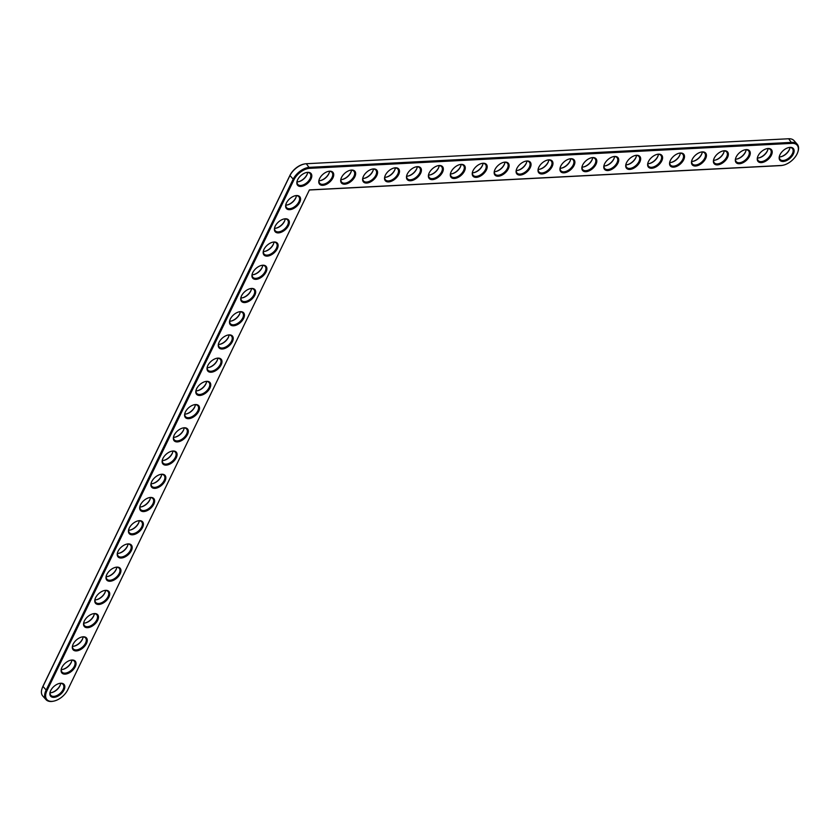 <?xml version="1.0" encoding="UTF-8"?>
<svg xmlns="http://www.w3.org/2000/svg" width="840" height="840" viewBox="0 0 840 840"><rect width="100%" height="100%" fill="white"/><g stroke="black" fill="none" stroke-linecap="round" stroke-linejoin="round"><path stroke-width="1.26" d="M309.414 189.903L67.778 689.755A13.965 8.053 -41.7 0 1 53.729 701.127A13.965 8.053 -41.7 0 1 46.904 690.837L293.885 179.928A13.965 8.053 -41.7 0 1 309.666 168.336L791.994 143.357A13.965 8.053 -41.7 0 1 797.822 152.072A13.965 8.053 -41.7 0 1 783.038 165.239A13.965 8.053 -41.7 0 1 781.305 165.47L309.414 189.903M310.989 179.046A8.925 5.145 -41.7 0 1 301.466 186.396A8.925 5.145 -41.7 0 1 297.192 180.884A8.925 5.145 -41.7 0 1 306.631 172.473A8.925 5.145 -41.7 0 1 310.989 179.046M332.913 177.912A8.925 5.145 -41.7 0 1 323.389 185.262A8.925 5.145 -41.7 0 1 319.116 179.75A8.925 5.145 -41.7 0 1 328.556 171.339A8.925 5.145 -41.7 0 1 332.913 177.912M299.764 202.272A8.925 5.145 -41.7 0 1 290.241 209.622A8.925 5.145 -41.7 0 1 285.968 204.109A8.925 5.145 -41.7 0 1 295.407 195.699A8.925 5.145 -41.7 0 1 299.764 202.272M354.837 176.778A8.925 5.145 -41.7 0 1 345.314 184.128A8.925 5.145 -41.7 0 1 341.04 178.616A8.925 5.145 -41.7 0 1 350.48 170.205A8.925 5.145 -41.7 0 1 354.837 176.778M288.54 225.488A8.925 5.145 -41.7 0 1 279.017 232.838A8.925 5.145 -41.7 0 1 274.733 227.335A8.925 5.145 -41.7 0 1 284.183 218.925A8.925 5.145 -41.7 0 1 288.54 225.488M376.761 175.634A8.925 5.145 -41.7 0 1 367.238 182.994A8.925 5.145 -41.7 0 1 362.964 177.482A8.925 5.145 -41.7 0 1 372.404 169.071A8.925 5.145 -41.7 0 1 376.761 175.634M398.685 174.5A8.925 5.145 -41.7 0 1 389.161 181.86A8.925 5.145 -41.7 0 1 384.888 176.347A8.925 5.145 -41.7 0 1 394.328 167.937A8.925 5.145 -41.7 0 1 398.685 174.5M420.609 173.366A8.925 5.145 -41.7 0 1 411.086 180.716A8.925 5.145 -41.7 0 1 406.812 175.214A8.925 5.145 -41.7 0 1 416.252 166.803A8.925 5.145 -41.7 0 1 420.609 173.366M277.305 248.714A8.925 5.145 -41.7 0 1 267.792 256.064A8.925 5.145 -41.7 0 1 263.508 250.551A8.925 5.145 -41.7 0 1 272.947 242.141A8.925 5.145 -41.7 0 1 277.305 248.714M266.081 271.94A8.925 5.145 -41.7 0 1 256.567 279.29A8.925 5.145 -41.7 0 1 252.284 273.777A8.925 5.145 -41.7 0 1 261.723 265.366A8.925 5.145 -41.7 0 1 266.081 271.94M254.856 295.155A8.925 5.145 -41.7 0 1 245.333 302.516A8.925 5.145 -41.7 0 1 241.059 297.003A8.925 5.145 -41.7 0 1 250.499 288.593A8.925 5.145 -41.7 0 1 254.856 295.155M442.533 172.232A8.925 5.145 -41.7 0 1 433.01 179.582A8.925 5.145 -41.7 0 1 428.736 174.079A8.925 5.145 -41.7 0 1 438.175 165.659A8.925 5.145 -41.7 0 1 442.533 172.232M464.457 171.097A8.925 5.145 -41.7 0 1 454.933 178.447A8.925 5.145 -41.7 0 1 450.66 172.946A8.925 5.145 -41.7 0 1 460.1 164.525A8.925 5.145 -41.7 0 1 464.457 171.097M486.381 169.964A8.925 5.145 -41.7 0 1 476.858 177.314A8.925 5.145 -41.7 0 1 472.584 171.801A8.925 5.145 -41.7 0 1 482.024 163.391A8.925 5.145 -41.7 0 1 486.381 169.964M508.305 168.829A8.925 5.145 -41.7 0 1 498.781 176.179A8.925 5.145 -41.7 0 1 494.508 170.667A8.925 5.145 -41.7 0 1 503.947 162.257A8.925 5.145 -41.7 0 1 508.305 168.829M530.229 167.696A8.925 5.145 -41.7 0 1 520.706 175.046A8.925 5.145 -41.7 0 1 516.432 169.533A8.925 5.145 -41.7 0 1 525.871 161.123A8.925 5.145 -41.7 0 1 530.229 167.696M243.632 318.381A8.925 5.145 -41.7 0 1 234.108 325.731A8.925 5.145 -41.7 0 1 229.834 320.229A8.925 5.145 -41.7 0 1 239.274 311.808A8.925 5.145 -41.7 0 1 243.632 318.381M232.407 341.607A8.925 5.145 -41.7 0 1 222.884 348.957A8.925 5.145 -41.7 0 1 218.6 343.445A8.925 5.145 -41.7 0 1 228.049 335.034A8.925 5.145 -41.7 0 1 232.407 341.607M221.172 364.833A8.925 5.145 -41.7 0 1 211.659 372.183A8.925 5.145 -41.7 0 1 207.375 366.671A8.925 5.145 -41.7 0 1 216.815 358.26A8.925 5.145 -41.7 0 1 221.172 364.833M209.947 388.048A8.925 5.145 -41.7 0 1 200.434 395.409A8.925 5.145 -41.7 0 1 196.151 389.897A8.925 5.145 -41.7 0 1 205.59 381.486A8.925 5.145 -41.7 0 1 209.947 388.048M198.723 411.274A8.925 5.145 -41.7 0 1 189.2 418.625A8.925 5.145 -41.7 0 1 184.926 413.123A8.925 5.145 -41.7 0 1 194.366 404.702A8.925 5.145 -41.7 0 1 198.723 411.274M552.153 166.561A8.925 5.145 -41.7 0 1 542.63 173.911A8.925 5.145 -41.7 0 1 538.356 168.399A8.925 5.145 -41.7 0 1 547.796 159.989A8.925 5.145 -41.7 0 1 552.153 166.561M574.077 165.417A8.925 5.145 -41.7 0 1 564.553 172.778A8.925 5.145 -41.7 0 1 560.28 167.265A8.925 5.145 -41.7 0 1 569.72 158.855A8.925 5.145 -41.7 0 1 574.077 165.417M596.001 164.283A8.925 5.145 -41.7 0 1 586.477 171.644A8.925 5.145 -41.7 0 1 582.204 166.131A8.925 5.145 -41.7 0 1 591.644 157.721A8.925 5.145 -41.7 0 1 596.001 164.283M617.925 163.149A8.925 5.145 -41.7 0 1 608.401 170.499A8.925 5.145 -41.7 0 1 604.128 164.997A8.925 5.145 -41.7 0 1 613.567 156.587A8.925 5.145 -41.7 0 1 617.925 163.149M639.849 162.015A8.925 5.145 -41.7 0 1 630.325 169.365A8.925 5.145 -41.7 0 1 626.052 163.863A8.925 5.145 -41.7 0 1 635.492 155.442A8.925 5.145 -41.7 0 1 639.849 162.015M661.773 160.881A8.925 5.145 -41.7 0 1 652.25 168.231A8.925 5.145 -41.7 0 1 647.976 162.729A8.925 5.145 -41.7 0 1 657.416 154.308A8.925 5.145 -41.7 0 1 661.773 160.881M683.697 159.747A8.925 5.145 -41.7 0 1 674.174 167.097A8.925 5.145 -41.7 0 1 669.9 161.584A8.925 5.145 -41.7 0 1 679.34 153.174A8.925 5.145 -41.7 0 1 683.697 159.747M705.621 158.613A8.925 5.145 -41.7 0 1 696.098 165.963A8.925 5.145 -41.7 0 1 691.824 160.451A8.925 5.145 -41.7 0 1 701.264 152.04A8.925 5.145 -41.7 0 1 705.621 158.613M727.545 157.479A8.925 5.145 -41.7 0 1 718.022 164.829A8.925 5.145 -41.7 0 1 713.748 159.316A8.925 5.145 -41.7 0 1 723.188 150.906A8.925 5.145 -41.7 0 1 727.545 157.479M749.469 156.345A8.925 5.145 -41.7 0 1 739.946 163.695A8.925 5.145 -41.7 0 1 735.672 158.183A8.925 5.145 -41.7 0 1 745.111 149.772A8.925 5.145 -41.7 0 1 749.469 156.345M771.393 155.201A8.925 5.145 -41.7 0 1 761.87 162.561A8.925 5.145 -41.7 0 1 757.596 157.048A8.925 5.145 -41.7 0 1 767.036 148.638A8.925 5.145 -41.7 0 1 771.393 155.201M793.317 154.066A8.925 5.145 -41.7 0 1 783.794 161.427A8.925 5.145 -41.7 0 1 779.51 155.915A8.925 5.145 -41.7 0 1 788.96 147.504A8.925 5.145 -41.7 0 1 793.317 154.066M187.499 434.501A8.925 5.145 -41.7 0 1 177.975 441.851A8.925 5.145 -41.7 0 1 173.702 436.338A8.925 5.145 -41.7 0 1 183.141 427.928A8.925 5.145 -41.7 0 1 187.499 434.501M176.274 457.727A8.925 5.145 -41.7 0 1 166.751 465.077A8.925 5.145 -41.7 0 1 162.466 459.564A8.925 5.145 -41.7 0 1 171.916 451.154A8.925 5.145 -41.7 0 1 176.274 457.727M165.039 480.942A8.925 5.145 -41.7 0 1 155.526 488.303A8.925 5.145 -41.7 0 1 151.242 482.79A8.925 5.145 -41.7 0 1 160.681 474.38A8.925 5.145 -41.7 0 1 165.039 480.942M153.815 504.168A8.925 5.145 -41.7 0 1 144.302 511.518A8.925 5.145 -41.7 0 1 140.018 506.016A8.925 5.145 -41.7 0 1 149.457 497.595A8.925 5.145 -41.7 0 1 153.815 504.168M142.59 527.394A8.925 5.145 -41.7 0 1 133.077 534.744A8.925 5.145 -41.7 0 1 128.793 529.231A8.925 5.145 -41.7 0 1 138.233 520.821A8.925 5.145 -41.7 0 1 142.59 527.394M131.365 550.62A8.925 5.145 -41.7 0 1 121.842 557.97A8.925 5.145 -41.7 0 1 117.569 552.457A8.925 5.145 -41.7 0 1 127.008 544.047A8.925 5.145 -41.7 0 1 131.365 550.62M120.141 573.836A8.925 5.145 -41.7 0 1 110.617 581.196A8.925 5.145 -41.7 0 1 106.334 575.683A8.925 5.145 -41.7 0 1 115.784 567.273A8.925 5.145 -41.7 0 1 120.141 573.836M108.906 597.062A8.925 5.145 -41.7 0 1 99.393 604.412A8.925 5.145 -41.7 0 1 95.109 598.909A8.925 5.145 -41.7 0 1 104.549 590.489A8.925 5.145 -41.7 0 1 108.906 597.062M97.681 620.288A8.925 5.145 -41.7 0 1 88.169 627.638A8.925 5.145 -41.7 0 1 83.885 622.125A8.925 5.145 -41.7 0 1 93.324 613.715A8.925 5.145 -41.7 0 1 97.681 620.288M86.457 643.503A8.925 5.145 -41.7 0 1 76.944 650.864A8.925 5.145 -41.7 0 1 72.66 645.351A8.925 5.145 -41.7 0 1 82.1 636.941A8.925 5.145 -41.7 0 1 86.457 643.503M75.233 666.729A8.925 5.145 -41.7 0 1 65.709 674.079A8.925 5.145 -41.7 0 1 61.435 668.577A8.925 5.145 -41.7 0 1 70.875 660.167A8.925 5.145 -41.7 0 1 75.233 666.729M64.008 689.955A8.925 5.145 -41.7 0 1 54.485 697.305A8.925 5.145 -41.7 0 1 50.201 691.793A8.925 5.145 -41.7 0 1 59.651 683.382A8.925 5.145 -41.7 0 1 64.008 689.955M782.754 165.291A14.669 8.463 -41.7 0 1 782.471 165.354A14.669 8.463 -41.7 0 1 780.654 165.596L309.372 189.998M53.445 701.179A14.669 8.463 -41.7 0 1 53.162 701.243A14.669 8.463 -41.7 0 1 46.001 699.625A14.669 8.463 -41.7 0 1 45.99 690.438L292.981 179.529A14.669 8.463 -41.7 0 1 309.55 167.349L791.879 142.37A14.669 8.463 -41.7 0 1 797.223 144.228A14.669 8.463 -41.7 0 1 798 151.526A14.669 8.463 -41.7 0 1 797.905 151.798M306.338 172.536A8.222 4.736 -41.7 0 1 310.076 173.492A8.222 4.736 -41.7 0 1 310.076 178.637A8.222 4.736 -41.7 0 1 303.944 184.601A8.222 4.736 -41.7 0 1 297.801 184.422A8.222 4.736 -41.7 0 1 297.286 180.611M328.262 171.402A8.222 4.736 -41.7 0 1 332 172.358A8.222 4.736 -41.7 0 1 332 177.503A8.222 4.736 -41.7 0 1 325.868 183.466A8.222 4.736 -41.7 0 1 319.725 183.288A8.222 4.736 -41.7 0 1 319.211 179.466M295.113 195.762A8.222 4.736 -41.7 0 1 298.851 196.718A8.222 4.736 -41.7 0 1 298.851 201.863A8.222 4.736 -41.7 0 1 292.719 207.827A8.222 4.736 -41.7 0 1 286.577 207.648A8.222 4.736 -41.7 0 1 286.062 203.826M350.185 170.268A8.222 4.736 -41.7 0 1 353.923 171.224A8.222 4.736 -41.7 0 1 353.923 176.369A8.222 4.736 -41.7 0 1 347.792 182.333A8.222 4.736 -41.7 0 1 341.649 182.154A8.222 4.736 -41.7 0 1 341.135 178.332M283.889 218.988A8.222 4.736 -41.7 0 1 287.627 219.944A8.222 4.736 -41.7 0 1 287.627 225.089A8.222 4.736 -41.7 0 1 281.494 231.042A8.222 4.736 -41.7 0 1 275.352 230.874A8.222 4.736 -41.7 0 1 274.838 227.052M372.11 169.134A8.222 4.736 -41.7 0 1 375.848 170.09A8.222 4.736 -41.7 0 1 375.848 175.234A8.222 4.736 -41.7 0 1 369.716 181.198A8.222 4.736 -41.7 0 1 363.573 181.02A8.222 4.736 -41.7 0 1 363.058 177.198M394.034 168A8.222 4.736 -41.7 0 1 397.772 168.956A8.222 4.736 -41.7 0 1 397.772 174.101A8.222 4.736 -41.7 0 1 391.639 180.065A8.222 4.736 -41.7 0 1 385.497 179.886A8.222 4.736 -41.7 0 1 384.983 176.064M415.957 166.866A8.222 4.736 -41.7 0 1 419.695 167.822A8.222 4.736 -41.7 0 1 419.695 172.966A8.222 4.736 -41.7 0 1 413.564 178.92A8.222 4.736 -41.7 0 1 407.421 178.752A8.222 4.736 -41.7 0 1 406.906 174.93M272.664 242.203A8.222 4.736 -41.7 0 1 276.392 243.159A8.222 4.736 -41.7 0 1 276.402 248.315A8.222 4.736 -41.7 0 1 270.26 254.268A8.222 4.736 -41.7 0 1 264.127 254.09A8.222 4.736 -41.7 0 1 263.603 250.278M261.44 265.43A8.222 4.736 -41.7 0 1 265.167 266.385A8.222 4.736 -41.7 0 1 265.178 271.53A8.222 4.736 -41.7 0 1 259.035 277.494A8.222 4.736 -41.7 0 1 252.903 277.316A8.222 4.736 -41.7 0 1 252.378 273.494M250.204 288.656A8.222 4.736 -41.7 0 1 253.942 289.611A8.222 4.736 -41.7 0 1 253.942 294.756A8.222 4.736 -41.7 0 1 247.81 300.72A8.222 4.736 -41.7 0 1 241.668 300.542A8.222 4.736 -41.7 0 1 241.154 296.719M437.882 165.732A8.222 4.736 -41.7 0 1 441.62 166.677A8.222 4.736 -41.7 0 1 441.62 171.833A8.222 4.736 -41.7 0 1 435.488 177.786A8.222 4.736 -41.7 0 1 429.345 177.618A8.222 4.736 -41.7 0 1 428.831 173.796M459.806 164.588A8.222 4.736 -41.7 0 1 463.544 165.543A8.222 4.736 -41.7 0 1 463.544 170.698A8.222 4.736 -41.7 0 1 457.411 176.652A8.222 4.736 -41.7 0 1 451.269 176.484A8.222 4.736 -41.7 0 1 450.755 172.662M481.73 163.453A8.222 4.736 -41.7 0 1 485.468 164.409A8.222 4.736 -41.7 0 1 485.468 169.565A8.222 4.736 -41.7 0 1 479.336 175.518A8.222 4.736 -41.7 0 1 473.193 175.34A8.222 4.736 -41.7 0 1 472.679 171.528M503.654 162.32A8.222 4.736 -41.7 0 1 507.392 163.275A8.222 4.736 -41.7 0 1 507.392 168.42A8.222 4.736 -41.7 0 1 501.26 174.384A8.222 4.736 -41.7 0 1 495.117 174.206A8.222 4.736 -41.7 0 1 494.603 170.394M525.577 161.185A8.222 4.736 -41.7 0 1 529.316 162.141A8.222 4.736 -41.7 0 1 529.316 167.286A8.222 4.736 -41.7 0 1 523.183 173.25A8.222 4.736 -41.7 0 1 517.041 173.072A8.222 4.736 -41.7 0 1 516.527 169.25M238.98 311.881A8.222 4.736 -41.7 0 1 242.718 312.837A8.222 4.736 -41.7 0 1 242.718 317.982A8.222 4.736 -41.7 0 1 236.586 323.935A8.222 4.736 -41.7 0 1 230.444 323.768A8.222 4.736 -41.7 0 1 229.929 319.945M227.756 335.097A8.222 4.736 -41.7 0 1 231.494 336.053A8.222 4.736 -41.7 0 1 231.494 341.208A8.222 4.736 -41.7 0 1 225.362 347.161A8.222 4.736 -41.7 0 1 219.219 346.983A8.222 4.736 -41.7 0 1 218.704 343.171M216.531 358.323A8.222 4.736 -41.7 0 1 220.259 359.279A8.222 4.736 -41.7 0 1 220.269 364.423A8.222 4.736 -41.7 0 1 214.137 370.387A8.222 4.736 -41.7 0 1 207.995 370.209A8.222 4.736 -41.7 0 1 207.47 366.387M205.306 381.549A8.222 4.736 -41.7 0 1 209.034 382.505A8.222 4.736 -41.7 0 1 209.044 387.649A8.222 4.736 -41.7 0 1 202.902 393.614A8.222 4.736 -41.7 0 1 196.77 393.435A8.222 4.736 -41.7 0 1 196.245 389.613M194.072 404.775A8.222 4.736 -41.7 0 1 197.809 405.72A8.222 4.736 -41.7 0 1 197.809 410.876A8.222 4.736 -41.7 0 1 191.678 416.829A8.222 4.736 -41.7 0 1 185.535 416.661A8.222 4.736 -41.7 0 1 185.021 412.839M547.501 160.052A8.222 4.736 -41.7 0 1 551.24 161.007A8.222 4.736 -41.7 0 1 551.24 166.152A8.222 4.736 -41.7 0 1 545.107 172.116A8.222 4.736 -41.7 0 1 538.965 171.938A8.222 4.736 -41.7 0 1 538.45 168.116M569.425 158.917A8.222 4.736 -41.7 0 1 573.163 159.873A8.222 4.736 -41.7 0 1 573.163 165.018A8.222 4.736 -41.7 0 1 567.032 170.982A8.222 4.736 -41.7 0 1 560.889 170.803A8.222 4.736 -41.7 0 1 560.375 166.982M591.35 157.784A8.222 4.736 -41.7 0 1 595.087 158.739A8.222 4.736 -41.7 0 1 595.087 163.884A8.222 4.736 -41.7 0 1 588.956 169.848A8.222 4.736 -41.7 0 1 582.813 169.669A8.222 4.736 -41.7 0 1 582.299 165.847M613.274 156.65A8.222 4.736 -41.7 0 1 617.012 157.605A8.222 4.736 -41.7 0 1 617.012 162.75A8.222 4.736 -41.7 0 1 610.88 168.703A8.222 4.736 -41.7 0 1 604.737 168.535A8.222 4.736 -41.7 0 1 604.223 164.714M635.198 155.516A8.222 4.736 -41.7 0 1 638.936 156.46A8.222 4.736 -41.7 0 1 638.936 161.616A8.222 4.736 -41.7 0 1 632.803 167.57A8.222 4.736 -41.7 0 1 626.661 167.402A8.222 4.736 -41.7 0 1 626.147 163.579M657.122 154.371A8.222 4.736 -41.7 0 1 660.86 155.327A8.222 4.736 -41.7 0 1 660.86 160.482A8.222 4.736 -41.7 0 1 654.727 166.435A8.222 4.736 -41.7 0 1 648.585 166.268A8.222 4.736 -41.7 0 1 648.071 162.446M679.046 153.237A8.222 4.736 -41.7 0 1 682.784 154.192A8.222 4.736 -41.7 0 1 682.784 159.348A8.222 4.736 -41.7 0 1 676.651 165.302A8.222 4.736 -41.7 0 1 670.509 165.123A8.222 4.736 -41.7 0 1 669.995 161.311M700.97 152.103A8.222 4.736 -41.7 0 1 704.707 153.059A8.222 4.736 -41.7 0 1 704.707 158.203A8.222 4.736 -41.7 0 1 698.575 164.167A8.222 4.736 -41.7 0 1 692.433 163.989A8.222 4.736 -41.7 0 1 691.919 160.178M722.894 150.969A8.222 4.736 -41.7 0 1 726.631 151.924A8.222 4.736 -41.7 0 1 726.631 157.07A8.222 4.736 -41.7 0 1 720.5 163.034A8.222 4.736 -41.7 0 1 714.357 162.855A8.222 4.736 -41.7 0 1 713.843 159.033M744.818 149.835A8.222 4.736 -41.7 0 1 748.556 150.791A8.222 4.736 -41.7 0 1 748.556 155.935A8.222 4.736 -41.7 0 1 742.424 161.9A8.222 4.736 -41.7 0 1 736.281 161.721A8.222 4.736 -41.7 0 1 735.767 157.899M766.742 148.701A8.222 4.736 -41.7 0 1 770.48 149.656A8.222 4.736 -41.7 0 1 770.48 154.802A8.222 4.736 -41.7 0 1 764.348 160.766A8.222 4.736 -41.7 0 1 758.205 160.587A8.222 4.736 -41.7 0 1 757.691 156.765M788.666 147.567A8.222 4.736 -41.7 0 1 792.404 148.523A8.222 4.736 -41.7 0 1 792.404 153.667A8.222 4.736 -41.7 0 1 786.272 159.632A8.222 4.736 -41.7 0 1 780.129 159.453A8.222 4.736 -41.7 0 1 779.615 155.631M182.847 427.991A8.222 4.736 -41.7 0 1 186.585 428.946A8.222 4.736 -41.7 0 1 186.585 434.102A8.222 4.736 -41.7 0 1 180.453 440.055A8.222 4.736 -41.7 0 1 174.31 439.877A8.222 4.736 -41.7 0 1 173.796 436.065M171.623 451.217A8.222 4.736 -41.7 0 1 175.361 452.172A8.222 4.736 -41.7 0 1 175.361 457.317A8.222 4.736 -41.7 0 1 169.228 463.281A8.222 4.736 -41.7 0 1 163.086 463.103A8.222 4.736 -41.7 0 1 162.572 459.281M160.398 474.443A8.222 4.736 -41.7 0 1 164.126 475.398A8.222 4.736 -41.7 0 1 164.136 480.543A8.222 4.736 -41.7 0 1 158.004 486.507A8.222 4.736 -41.7 0 1 151.862 486.329A8.222 4.736 -41.7 0 1 151.337 482.507M149.173 497.669A8.222 4.736 -41.7 0 1 152.901 498.614A8.222 4.736 -41.7 0 1 152.911 503.769A8.222 4.736 -41.7 0 1 146.769 509.723A8.222 4.736 -41.7 0 1 140.637 509.555A8.222 4.736 -41.7 0 1 140.112 505.733M137.939 520.884A8.222 4.736 -41.7 0 1 141.677 521.84A8.222 4.736 -41.7 0 1 141.677 526.985A8.222 4.736 -41.7 0 1 135.544 532.948A8.222 4.736 -41.7 0 1 129.402 532.77A8.222 4.736 -41.7 0 1 128.888 528.958M126.714 544.11A8.222 4.736 -41.7 0 1 130.452 545.066A8.222 4.736 -41.7 0 1 130.452 550.211A8.222 4.736 -41.7 0 1 124.32 556.175A8.222 4.736 -41.7 0 1 118.178 555.996A8.222 4.736 -41.7 0 1 117.663 552.174M115.489 567.336A8.222 4.736 -41.7 0 1 119.228 568.292A8.222 4.736 -41.7 0 1 119.228 573.437A8.222 4.736 -41.7 0 1 113.096 579.39A8.222 4.736 -41.7 0 1 106.953 579.222A8.222 4.736 -41.7 0 1 106.439 575.4M104.265 590.562A8.222 4.736 -41.7 0 1 107.992 591.507A8.222 4.736 -41.7 0 1 108.003 596.663A8.222 4.736 -41.7 0 1 101.871 602.616A8.222 4.736 -41.7 0 1 95.729 602.448A8.222 4.736 -41.7 0 1 95.214 598.626M93.041 613.778A8.222 4.736 -41.7 0 1 96.768 614.733A8.222 4.736 -41.7 0 1 96.779 619.878A8.222 4.736 -41.7 0 1 90.636 625.842A8.222 4.736 -41.7 0 1 84.504 625.663A8.222 4.736 -41.7 0 1 83.979 621.852M81.805 637.004A8.222 4.736 -41.7 0 1 85.544 637.959A8.222 4.736 -41.7 0 1 85.544 643.104A8.222 4.736 -41.7 0 1 79.412 649.068A8.222 4.736 -41.7 0 1 73.28 648.889A8.222 4.736 -41.7 0 1 72.755 645.067M70.581 660.23A8.222 4.736 -41.7 0 1 74.319 661.185A8.222 4.736 -41.7 0 1 74.319 666.33A8.222 4.736 -41.7 0 1 68.187 672.284A8.222 4.736 -41.7 0 1 62.045 672.115A8.222 4.736 -41.7 0 1 61.53 668.294M59.357 683.445A8.222 4.736 -41.7 0 1 63.095 684.4A8.222 4.736 -41.7 0 1 63.095 689.556A8.222 4.736 -41.7 0 1 56.963 695.51A8.222 4.736 -41.7 0 1 50.82 695.331A8.222 4.736 -41.7 0 1 50.305 691.52M46.001 699.625L42.777 696.014A14.669 8.463 -41.7 0 1 42 688.716A14.669 8.463 -41.7 0 1 42.777 686.826L289.758 175.907A14.669 8.463 -41.7 0 1 304.51 163.968A14.669 8.463 -41.7 0 1 306.327 163.727L788.655 138.758A14.669 8.463 -41.7 0 1 794 140.606L797.223 144.228M297.056 181.85A8.222 4.736 138.3 0 0 298.589 181.713A8.222 4.736 138.3 0 0 306.852 175.025A8.222 4.736 138.3 0 0 307.293 173.964A8.222 4.736 138.3 0 0 307.598 172.452M42.095 688.443A13.965 8.053 -41.7 0 1 42.179 688.17A13.965 8.053 -41.7 0 1 42.913 686.364L289.894 175.455A13.965 8.053 -41.7 0 1 303.944 164.084A13.965 8.053 -41.7 0 1 304.227 164.031M298.316 181.766A8.925 5.145 138.3 0 0 306.999 174.562A8.925 5.145 138.3 0 0 307.367 173.691M320.24 180.632A8.925 5.145 138.3 0 0 328.923 173.428A8.925 5.145 138.3 0 0 329.291 172.557M318.98 180.716A8.222 4.736 138.3 0 0 320.512 180.579A8.222 4.736 138.3 0 0 328.776 173.891A8.222 4.736 138.3 0 0 329.217 172.83A8.222 4.736 138.3 0 0 329.522 171.318M287.091 204.981A8.925 5.145 138.3 0 0 295.774 197.788A8.925 5.145 138.3 0 0 296.142 196.917M285.831 205.076A8.222 4.736 138.3 0 0 287.364 204.939A8.222 4.736 138.3 0 0 295.627 198.251A8.222 4.736 138.3 0 0 296.058 197.19A8.222 4.736 138.3 0 0 296.373 195.678M342.163 179.487A8.925 5.145 138.3 0 0 350.847 172.294A8.925 5.145 138.3 0 0 351.215 171.423M340.904 179.582A8.222 4.736 138.3 0 0 342.437 179.445A8.222 4.736 138.3 0 0 350.7 172.757A8.222 4.736 138.3 0 0 351.141 171.696A8.222 4.736 138.3 0 0 351.445 170.184M275.867 228.207A8.925 5.145 138.3 0 0 284.55 221.015A8.925 5.145 138.3 0 0 284.918 220.143M274.606 228.291A8.222 4.736 138.3 0 0 276.139 228.155A8.222 4.736 138.3 0 0 284.403 221.466A8.222 4.736 138.3 0 0 284.834 220.406A8.222 4.736 138.3 0 0 285.149 218.904M364.088 178.353A8.925 5.145 138.3 0 0 372.771 171.16A8.925 5.145 138.3 0 0 373.139 170.289M362.828 178.447A8.222 4.736 138.3 0 0 364.361 178.311A8.222 4.736 138.3 0 0 372.624 171.623A8.222 4.736 138.3 0 0 373.065 170.562A8.222 4.736 138.3 0 0 373.37 169.05M386.012 177.219A8.925 5.145 138.3 0 0 394.695 170.027A8.925 5.145 138.3 0 0 395.062 169.155M384.752 177.303A8.222 4.736 138.3 0 0 386.284 177.166A8.222 4.736 138.3 0 0 394.548 170.489A8.222 4.736 138.3 0 0 394.989 169.417A8.222 4.736 138.3 0 0 395.294 167.916M407.935 176.085A8.925 5.145 138.3 0 0 416.619 168.893A8.925 5.145 138.3 0 0 416.987 168.021M406.675 176.169A8.222 4.736 138.3 0 0 408.209 176.033A8.222 4.736 138.3 0 0 416.472 169.344A8.222 4.736 138.3 0 0 416.913 168.284A8.222 4.736 138.3 0 0 417.218 166.782M264.642 251.433A8.925 5.145 138.3 0 0 273.326 244.241A8.925 5.145 138.3 0 0 273.693 243.369M263.382 251.517A8.222 4.736 138.3 0 0 264.915 251.381A8.222 4.736 138.3 0 0 273.179 244.692A8.222 4.736 138.3 0 0 273.609 243.632A8.222 4.736 138.3 0 0 273.924 242.12M253.407 274.659A8.925 5.145 138.3 0 0 262.091 267.456A8.925 5.145 138.3 0 0 262.469 266.584M252.147 274.743A8.222 4.736 138.3 0 0 253.691 274.606A8.222 4.736 138.3 0 0 261.954 267.918A8.222 4.736 138.3 0 0 262.385 266.858A8.222 4.736 138.3 0 0 262.7 265.346M242.183 297.875A8.925 5.145 138.3 0 0 250.866 290.682A8.925 5.145 138.3 0 0 251.234 289.81M240.922 297.969A8.222 4.736 138.3 0 0 242.456 297.832A8.222 4.736 138.3 0 0 250.719 291.144A8.222 4.736 138.3 0 0 251.16 290.084A8.222 4.736 138.3 0 0 251.465 288.572M429.86 174.951A8.925 5.145 138.3 0 0 438.543 167.759A8.925 5.145 138.3 0 0 438.911 166.887M428.6 175.035A8.222 4.736 138.3 0 0 430.132 174.899A8.222 4.736 138.3 0 0 438.396 168.21A8.222 4.736 138.3 0 0 438.837 167.15A8.222 4.736 138.3 0 0 439.142 165.638M451.784 173.817A8.925 5.145 138.3 0 0 460.467 166.625A8.925 5.145 138.3 0 0 460.834 165.753M450.524 173.901A8.222 4.736 138.3 0 0 452.056 173.765A8.222 4.736 138.3 0 0 460.32 167.076A8.222 4.736 138.3 0 0 460.761 166.016A8.222 4.736 138.3 0 0 461.066 164.504M473.707 172.683A8.925 5.145 138.3 0 0 482.391 165.491A8.925 5.145 138.3 0 0 482.759 164.619M472.447 172.767A8.222 4.736 138.3 0 0 473.981 172.631A8.222 4.736 138.3 0 0 482.244 165.942A8.222 4.736 138.3 0 0 482.685 164.882A8.222 4.736 138.3 0 0 482.99 163.37M495.632 171.549A8.925 5.145 138.3 0 0 504.315 164.346A8.925 5.145 138.3 0 0 504.683 163.475M494.372 171.633A8.222 4.736 138.3 0 0 495.905 171.497A8.222 4.736 138.3 0 0 504.168 164.808A8.222 4.736 138.3 0 0 504.609 163.748A8.222 4.736 138.3 0 0 504.913 162.236M517.556 170.415A8.925 5.145 138.3 0 0 526.239 163.212A8.925 5.145 138.3 0 0 526.606 162.341M516.295 170.499A8.222 4.736 138.3 0 0 517.829 170.363A8.222 4.736 138.3 0 0 526.092 163.674A8.222 4.736 138.3 0 0 526.533 162.614A8.222 4.736 138.3 0 0 526.837 161.102M230.958 321.101A8.925 5.145 138.3 0 0 239.642 313.908A8.925 5.145 138.3 0 0 240.009 313.036M229.698 321.185A8.222 4.736 138.3 0 0 231.231 321.048A8.222 4.736 138.3 0 0 239.495 314.36A8.222 4.736 138.3 0 0 239.925 313.299A8.222 4.736 138.3 0 0 240.24 311.798M219.734 344.327A8.925 5.145 138.3 0 0 228.417 337.134A8.925 5.145 138.3 0 0 228.785 336.262M218.474 344.411A8.222 4.736 138.3 0 0 220.007 344.274A8.222 4.736 138.3 0 0 228.27 337.586A8.222 4.736 138.3 0 0 228.701 336.525A8.222 4.736 138.3 0 0 229.016 335.013M208.509 367.553A8.925 5.145 138.3 0 0 217.192 360.35A8.925 5.145 138.3 0 0 217.56 359.478M207.249 367.637A8.222 4.736 138.3 0 0 208.782 367.5A8.222 4.736 138.3 0 0 217.046 360.812A8.222 4.736 138.3 0 0 217.476 359.751A8.222 4.736 138.3 0 0 217.791 358.239M197.274 390.768A8.925 5.145 138.3 0 0 205.958 383.576A8.925 5.145 138.3 0 0 206.335 382.704M196.014 390.852A8.222 4.736 138.3 0 0 197.558 390.716A8.222 4.736 138.3 0 0 205.821 384.038A8.222 4.736 138.3 0 0 206.252 382.967A8.222 4.736 138.3 0 0 206.566 381.465M186.049 413.994A8.925 5.145 138.3 0 0 194.733 406.802A8.925 5.145 138.3 0 0 195.111 405.93M184.79 414.078A8.222 4.736 138.3 0 0 186.322 413.942A8.222 4.736 138.3 0 0 194.586 407.253A8.222 4.736 138.3 0 0 195.027 406.193A8.222 4.736 138.3 0 0 195.332 404.681M539.48 169.271A8.925 5.145 138.3 0 0 548.163 162.078A8.925 5.145 138.3 0 0 548.53 161.207M538.22 169.365A8.222 4.736 138.3 0 0 539.752 169.228A8.222 4.736 138.3 0 0 548.016 162.54A8.222 4.736 138.3 0 0 548.457 161.48A8.222 4.736 138.3 0 0 548.762 159.968M561.404 168.137A8.925 5.145 138.3 0 0 570.087 160.944A8.925 5.145 138.3 0 0 570.454 160.072M560.144 168.231A8.222 4.736 138.3 0 0 561.676 168.095A8.222 4.736 138.3 0 0 569.94 161.406A8.222 4.736 138.3 0 0 570.371 160.346A8.222 4.736 138.3 0 0 570.686 158.834M583.327 167.003A8.925 5.145 138.3 0 0 592.011 159.81A8.925 5.145 138.3 0 0 592.379 158.939M582.067 167.087A8.222 4.736 138.3 0 0 583.601 166.95A8.222 4.736 138.3 0 0 591.864 160.272A8.222 4.736 138.3 0 0 592.295 159.201A8.222 4.736 138.3 0 0 592.61 157.7M605.251 165.869A8.925 5.145 138.3 0 0 613.935 158.676A8.925 5.145 138.3 0 0 614.303 157.804M603.992 165.953A8.222 4.736 138.3 0 0 605.525 165.816A8.222 4.736 138.3 0 0 613.788 159.128A8.222 4.736 138.3 0 0 614.219 158.067A8.222 4.736 138.3 0 0 614.534 156.566M627.175 164.734A8.925 5.145 138.3 0 0 635.859 157.542A8.925 5.145 138.3 0 0 636.226 156.671M625.916 164.819A8.222 4.736 138.3 0 0 627.449 164.682A8.222 4.736 138.3 0 0 635.712 157.994A8.222 4.736 138.3 0 0 636.143 156.933A8.222 4.736 138.3 0 0 636.457 155.421M649.1 163.601A8.925 5.145 138.3 0 0 657.783 156.408A8.925 5.145 138.3 0 0 658.15 155.536M647.84 163.684A8.222 4.736 138.3 0 0 649.373 163.548A8.222 4.736 138.3 0 0 657.636 156.859A8.222 4.736 138.3 0 0 658.067 155.799A8.222 4.736 138.3 0 0 658.381 154.287M671.024 162.466A8.925 5.145 138.3 0 0 679.707 155.274A8.925 5.145 138.3 0 0 680.075 154.403M669.764 162.55A8.222 4.736 138.3 0 0 671.297 162.414A8.222 4.736 138.3 0 0 679.56 155.726A8.222 4.736 138.3 0 0 679.99 154.665A8.222 4.736 138.3 0 0 680.306 153.153M692.948 161.333A8.925 5.145 138.3 0 0 701.631 154.13A8.925 5.145 138.3 0 0 701.999 153.258M691.688 161.416A8.222 4.736 138.3 0 0 693.221 161.28A8.222 4.736 138.3 0 0 701.484 154.591A8.222 4.736 138.3 0 0 701.915 153.531A8.222 4.736 138.3 0 0 702.23 152.019M714.872 160.198A8.925 5.145 138.3 0 0 723.555 152.996A8.925 5.145 138.3 0 0 723.923 152.124M713.611 160.282A8.222 4.736 138.3 0 0 715.145 160.146A8.222 4.736 138.3 0 0 723.408 153.458A8.222 4.736 138.3 0 0 723.839 152.397A8.222 4.736 138.3 0 0 724.154 150.885M736.796 159.054A8.925 5.145 138.3 0 0 745.479 151.862A8.925 5.145 138.3 0 0 745.847 150.99M735.536 159.149A8.222 4.736 138.3 0 0 737.069 159.012A8.222 4.736 138.3 0 0 745.332 152.323A8.222 4.736 138.3 0 0 745.763 151.263A8.222 4.736 138.3 0 0 746.077 149.751M758.72 157.92A8.925 5.145 138.3 0 0 767.403 150.728A8.925 5.145 138.3 0 0 767.771 149.856M757.46 158.015A8.222 4.736 138.3 0 0 758.993 157.878A8.222 4.736 138.3 0 0 767.256 151.19A8.222 4.736 138.3 0 0 767.687 150.129A8.222 4.736 138.3 0 0 768.001 148.617M780.644 156.786A8.925 5.145 138.3 0 0 789.327 149.594A8.925 5.145 138.3 0 0 789.695 148.722M779.384 156.87A8.222 4.736 138.3 0 0 780.917 156.734A8.222 4.736 138.3 0 0 789.18 150.055A8.222 4.736 138.3 0 0 789.611 148.984A8.222 4.736 138.3 0 0 789.925 147.483M174.825 437.22A8.925 5.145 138.3 0 0 183.509 430.028A8.925 5.145 138.3 0 0 183.876 429.156M173.565 437.304A8.222 4.736 138.3 0 0 175.098 437.168A8.222 4.736 138.3 0 0 183.362 430.479A8.222 4.736 138.3 0 0 183.792 429.419A8.222 4.736 138.3 0 0 184.107 427.906M163.601 460.446A8.925 5.145 138.3 0 0 172.284 453.243A8.925 5.145 138.3 0 0 172.652 452.372M162.341 460.53A8.222 4.736 138.3 0 0 163.874 460.394A8.222 4.736 138.3 0 0 172.137 453.705A8.222 4.736 138.3 0 0 172.567 452.644A8.222 4.736 138.3 0 0 172.883 451.132M152.376 483.661A8.925 5.145 138.3 0 0 161.059 476.469A8.925 5.145 138.3 0 0 161.427 475.598M151.116 483.745A8.222 4.736 138.3 0 0 152.649 483.609A8.222 4.736 138.3 0 0 160.912 476.931A8.222 4.736 138.3 0 0 161.343 475.86A8.222 4.736 138.3 0 0 161.658 474.358M141.141 506.888A8.925 5.145 138.3 0 0 149.825 499.695A8.925 5.145 138.3 0 0 150.203 498.824M139.881 506.971A8.222 4.736 138.3 0 0 141.424 506.835A8.222 4.736 138.3 0 0 149.688 500.147A8.222 4.736 138.3 0 0 150.119 499.086A8.222 4.736 138.3 0 0 150.434 497.574M129.917 530.114A8.925 5.145 138.3 0 0 138.6 522.921A8.925 5.145 138.3 0 0 138.978 522.039M128.656 530.197A8.222 4.736 138.3 0 0 130.19 530.061A8.222 4.736 138.3 0 0 138.464 523.373A8.222 4.736 138.3 0 0 138.894 522.312A8.222 4.736 138.3 0 0 139.198 520.8M118.692 553.329A8.925 5.145 138.3 0 0 127.376 546.137A8.925 5.145 138.3 0 0 127.743 545.265M117.432 553.424A8.222 4.736 138.3 0 0 118.965 553.287A8.222 4.736 138.3 0 0 127.229 546.599A8.222 4.736 138.3 0 0 127.659 545.538A8.222 4.736 138.3 0 0 127.974 544.026M107.468 576.555A8.925 5.145 138.3 0 0 116.151 569.363A8.925 5.145 138.3 0 0 116.519 568.491M106.208 576.639A8.222 4.736 138.3 0 0 107.74 576.502A8.222 4.736 138.3 0 0 116.004 569.825A8.222 4.736 138.3 0 0 116.434 568.754A8.222 4.736 138.3 0 0 116.749 567.252M96.243 599.781A8.925 5.145 138.3 0 0 104.927 592.589A8.925 5.145 138.3 0 0 105.294 591.717M94.983 599.865A8.222 4.736 138.3 0 0 96.516 599.728A8.222 4.736 138.3 0 0 104.78 593.04A8.222 4.736 138.3 0 0 105.21 591.98A8.222 4.736 138.3 0 0 105.525 590.468M85.008 623.007A8.925 5.145 138.3 0 0 93.692 615.804A8.925 5.145 138.3 0 0 94.07 614.933M83.748 623.091A8.222 4.736 138.3 0 0 85.292 622.954A8.222 4.736 138.3 0 0 93.555 616.266A8.222 4.736 138.3 0 0 93.986 615.206A8.222 4.736 138.3 0 0 94.3 613.694M73.784 646.223A8.925 5.145 138.3 0 0 82.467 639.03A8.925 5.145 138.3 0 0 82.845 638.159M72.523 646.317A8.222 4.736 138.3 0 0 74.056 646.18A8.222 4.736 138.3 0 0 82.331 639.492A8.222 4.736 138.3 0 0 82.761 638.432A8.222 4.736 138.3 0 0 83.066 636.92M62.559 669.449A8.925 5.145 138.3 0 0 71.242 662.256A8.925 5.145 138.3 0 0 71.61 661.385M61.299 669.533A8.222 4.736 138.3 0 0 62.832 669.396A8.222 4.736 138.3 0 0 71.096 662.707A8.222 4.736 138.3 0 0 71.537 661.647A8.222 4.736 138.3 0 0 71.841 660.146M51.335 692.675A8.925 5.145 138.3 0 0 60.018 685.482A8.925 5.145 138.3 0 0 60.386 684.611M50.075 692.759A8.222 4.736 138.3 0 0 51.608 692.622A8.222 4.736 138.3 0 0 59.871 685.933A8.222 4.736 138.3 0 0 60.302 684.873A8.222 4.736 138.3 0 0 60.617 683.361M780.654 165.596L781.305 165.47M42.913 686.364L46.904 690.837M788.655 138.758L791.994 143.357M289.894 175.455L293.885 179.928M306.327 163.727L309.666 168.336M53.729 701.127L53.162 701.243M797.822 152.072L798 151.526M783.038 165.239L782.471 165.354M42.179 688.17L42 688.716M303.944 164.084L304.51 163.968"/></g></svg>
